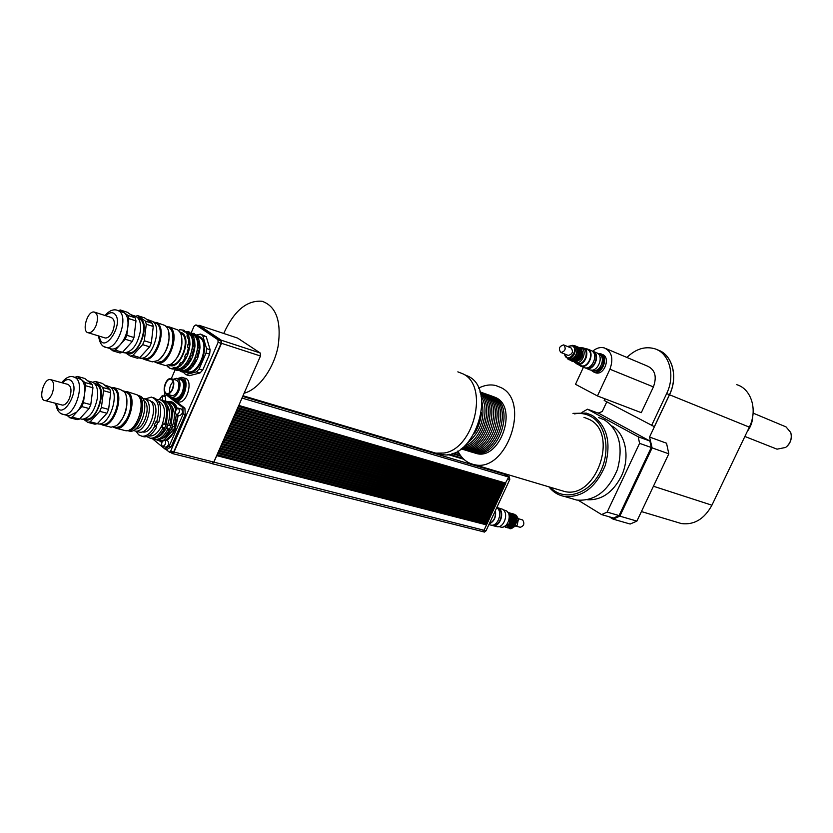 <?xml version="1.0" encoding="UTF-8"?>
<svg xmlns="http://www.w3.org/2000/svg" width="833" height="833" viewBox="0 0 833 833"><rect width="100%" height="100%" fill="white"/><g stroke="black" fill="none" stroke-linecap="round" stroke-linejoin="round"><path stroke-width="1.25" d="M600.52 366.645L599.885 367.999L601.093 368.488L603.779 362.73L602.571 362.24L601.915 363.646M598.635 354.015C601.707 355.222 603.019 357.961 602.571 362.24M599.604 354.41L599.843 354.514C602.915 355.722 604.227 358.461 603.779 362.73M599.885 367.999L595.98 370.623L591.951 370.289M601.093 368.488L597.199 371.101L593.158 370.768M597.719 353.421L600.177 353.588C609.308 355.774 602.696 375.089 593.835 372.091L590.878 370.071M601.249 354.035L601.978 354.337C611.11 356.524 604.498 375.808 595.647 372.809L594.564 372.382M657.31 349.808C672.21 353.973 678.562 376.506 669.503 394.759L649.542 437.033L666.535 443.218L668.805 453.818L636.901 521.104L619.846 516.148L613.078 519.126L630.165 524.03L636.901 521.104M677.552 522.416L681.425 523.572C694.181 525.154 704.343 519.032 711.923 505.204L749.346 427.142C757.905 410.169 751.387 388.896 736.757 384.679M752.668 416.781L751.116 424.33L747.409 431.171M786.852 446.467C789.976 443.583 791.465 440.032 791.319 435.815M753.115 413.116L786.029 426.902L790.756 432.535C792.193 438.45 790.486 443.416 785.644 447.446L777.033 449.174L775.533 448.581M748.232 430.161L752.282 420.467M611.797 425.923C625.781 433.608 630.456 457.723 621.189 476.58C612.765 492.553 601.561 500.279 587.588 499.769M581.934 412.418L587.525 409.211L638.224 436.804L639.577 443.343L607.153 512.108L601.572 514.586L578.31 500.3M638.224 436.804L649.896 441.011L599.25 413.532L587.525 409.211M649.896 441.011L651.25 447.498L639.577 443.343M651.25 447.498L619.075 515.575L607.153 512.108M619.075 515.575L613.525 518.022L601.572 514.586M606.153 348.683L647.668 366.208C655.144 369.821 657.06 376.724 653.405 386.908L641.285 412.668L597.448 395.956L575.499 384.305L583.423 367.249M592.752 351.172C596.553 347.965 600.406 346.882 604.321 347.913C611.839 351.568 613.702 358.669 609.923 369.227L597.448 395.956M609.287 516.804L613.078 519.126M619.846 516.148L652.114 447.883L668.805 453.818M649.542 437.033L652.114 447.883M598.136 413.116L602.269 411.512L606.788 401.839M657.883 350.099C672.356 354.65 678.322 376.797 669.44 394.717L654.353 426.673L604.185 400.454L604.956 398.82M626.937 357.451C635.662 349.006 644.857 346.08 654.499 348.683C669.378 352.828 675.698 375.339 666.65 393.593L651.541 425.621M747.263 431.473C750.7 426.985 752.522 421.956 752.72 416.406M495.146 505.402L495.104 506.297L495.479 505.485M494.292 507.255L494.24 508.151L494.615 507.349M493.428 509.119L493.386 510.015L493.75 509.202M492.563 510.973L492.522 511.868L492.897 511.066M491.709 512.836L491.657 513.722L492.032 512.92M490.845 514.69L490.804 515.585L491.178 514.784M489.991 516.554L489.939 517.439L490.314 516.637M489.127 518.407L489.086 519.292L489.45 518.49M488.273 520.261L488.221 521.156L489.117 519.313L219.6 448.925L219.131 450.247L488.627 520.354M487.409 522.114L487.367 523.009L487.742 522.208M486.555 523.978L486.503 524.863L486.878 524.061M483.9 530.538L482.078 531.433L483.9 530.538L486.534 524.884L216.653 455.62L213.8 462.096L211.905 463.471M505.496 483.036L508.682 477.038L503.934 474.102M504.631 484.9L504.59 485.806L504.965 484.993M503.767 486.774L503.726 487.669L504.621 485.826L237.343 408.607L236.874 409.93L504.132 486.878M502.913 488.638L502.861 489.533L503.236 488.732M502.049 490.502L501.997 491.397L502.372 490.595M501.185 492.365L501.133 493.261L502.028 491.418L234.375 415.344L233.906 416.667L501.539 492.47M500.321 494.229L500.269 495.125L500.643 494.323M499.456 496.093L499.404 496.989L499.779 496.176M498.592 497.957L498.55 498.852L498.925 498.04M497.738 499.81L497.686 500.716L498.582 498.873L230.429 424.32L229.96 425.642L498.092 499.915M496.874 501.674L496.822 502.57L497.197 501.768M496.01 503.538L495.968 504.434L496.333 503.632M484.015 530.319L486.014 530.829L509.775 479.506L509.4 476.882L505.912 474.737M507.807 478.933L509.775 479.506M507.578 476.341L509.4 476.882M497.093 472.061L495.135 470.822M484.337 532.037L486.014 530.829M497.686 500.716L229.439 426.558L228.971 427.881L497.239 501.778L497.718 500.737M499.404 496.989L231.407 422.071L230.949 423.393L498.957 498.051L499.436 497.009M500.269 495.125L232.397 419.832L231.938 421.154L499.821 496.187L500.3 495.146M501.133 493.261L233.386 417.583L232.917 418.916L500.685 494.333L501.164 493.282M502.861 489.533L235.364 413.095L234.896 414.428L502.403 490.606L502.893 489.554M503.726 487.669L236.353 410.856L235.885 412.179L503.267 488.742L503.757 487.69M505.444 483.942L238.332 406.358L237.863 407.691L504.996 485.004L505.475 483.963M495.26 471.52L493.303 470.281M487.367 523.009L217.632 453.391L217.163 454.714L217.715 453.464M217.163 454.714L486.92 524.072L487.399 523.03M488.221 521.156L218.61 451.163L218.152 452.475L487.774 522.208L488.253 521.177M489.939 517.439L220.578 446.696L220.11 448.019L489.492 518.501L489.971 517.46M490.804 515.585L221.557 444.458L221.099 445.78L490.356 516.647L490.835 515.606M491.657 513.722L222.546 442.219L222.078 443.541L491.21 514.784L491.689 513.742M492.522 511.868L223.525 439.991L223.067 441.313L492.074 512.93L492.553 511.889M493.386 510.015L224.514 437.752L224.046 439.074L492.928 511.077L493.417 510.035M494.24 508.151L225.493 435.513L224.941 436.773L493.792 509.213L494.271 508.172M495.104 506.297L226.482 433.275L226.014 434.597L494.646 507.359L495.135 506.318M495.968 504.434L227.471 431.036L227.003 432.358L495.51 505.496L495.999 504.454M496.822 502.57L228.45 428.797L227.992 430.12L496.374 503.632L496.853 502.591M169.87 392.562C169.089 388.376 170.182 384.752 173.149 381.66M172.389 388.969C170.9 392.114 169.141 393.634 167.131 393.561C161.727 393.124 165.6 378.047 170.807 379.192C173.639 380.442 174.17 383.701 172.389 388.969M172.681 389.188C171.067 392.593 169.161 394.248 166.975 394.155C161.133 393.686 165.319 377.349 170.963 378.588C174.035 379.942 174.607 383.482 172.681 389.188M171.619 378.786L176.055 380.087C179.126 381.452 179.709 384.971 177.793 390.667C176.169 394.051 174.274 395.706 172.087 395.613L171.431 395.425M173.285 379.275L176.523 378.307C180.313 379.973 181.021 384.315 178.658 391.323C176.669 395.488 174.326 397.518 171.64 397.414L168.651 394.634M177.325 378.546L180.063 379.359C183.854 381.025 184.572 385.356 182.219 392.353C180.23 396.508 177.887 398.528 175.201 398.424L174.389 398.195M177.721 378.661L180.386 378.172C184.645 380.046 185.447 384.919 182.791 392.791C180.563 397.466 177.929 399.736 174.909 399.611L172.035 397.518M181.292 378.432L181.396 378.463C185.655 380.348 186.457 385.221 183.812 393.082C181.573 397.747 178.949 400.027 175.919 399.902L175.013 399.642M177.502 378.599L181.709 377.276C190.642 378.026 184.301 402.953 175.628 401.1L173.764 400.298L171.817 397.456M182.719 377.578L184.728 378.182C193.673 378.932 187.342 403.807 178.658 401.954L177.658 401.673M198.795 338.75L198.775 339.635L196.952 339.041L198.795 338.75L196.359 335.001L200.524 334.085L202.721 335.584L206.553 348.59L206.084 353.015L199.097 369.04L196.401 371.882L185.738 374.621L183.229 372.122M184.676 371.674C190.757 375.079 196.536 371.456 202.002 360.804C206.792 346.164 205.043 337.688 196.744 335.376M199.097 369.04L202.669 370.133L199.982 372.976L196.401 371.882M185.738 374.621L189.31 375.693L199.982 372.976M206.553 348.59L210.114 349.725L209.645 354.14L206.084 353.015M200.524 334.085L206.261 336.74L202.721 335.584M206.261 336.74L210.114 349.725M209.645 354.14L202.669 370.133M159.363 399.507L162.185 395.748L162.789 400.454M162.445 395.821L165.215 396.612L165.829 401.287M162.123 441.865L164.455 439.824C166.413 442.323 165.902 444.541 162.935 446.467C161.571 445.894 161.3 444.353 162.123 441.865M164.736 439.897L167.527 440.615C169.484 443.114 168.974 445.322 166.006 447.248L165.736 447.175M176.138 414.574C174.909 411.606 175.628 409.472 178.293 408.18C180.22 410.721 179.689 412.929 176.679 414.803L176.138 414.574M178.585 408.264L181.355 409.034C183.281 411.575 182.739 413.772 179.741 415.646L179.449 415.563M150.877 401.381C161.592 403.12 153.605 434.139 142.953 432.035L142.172 431.879M142.485 436.398L144.088 436.815C148.68 437.023 152.897 433.733 156.729 426.944L154.646 426.392L154.334 425.153L155.74 421.894L158.791 422.237C162.487 408.639 160.727 400.444 153.532 397.674L153.064 397.539M154.646 426.392C150.815 433.191 146.598 436.482 142.006 436.273L138.611 434.764L136.112 431.255M145.358 398.892L151.46 397.091C158.666 399.861 160.405 408.055 156.708 421.675M177.835 415.126L174.961 429.11L172.233 434.097L165.777 440.168M162.539 441.094L159.738 440.667M170.567 402.62C173.41 403.099 175.492 405.182 176.804 408.857M173.701 431.296L175.669 426.798L172.847 426.465L172.129 428.006L171.442 429.682L173.701 431.296L173.41 430.213L174.815 426.985L172.847 426.465M172.358 430.942L164.122 439.834M163.414 440.147L159.78 440.678L157.416 439.897M168.162 402.12L169.005 402.183C172.41 402.787 174.68 405.536 175.825 410.419M176.304 414.688L174.326 426.444M169.463 429.162L171.109 425.58L168.089 425.194L167.371 426.746L166.683 428.422L167.6 429.682L169.141 430.099L169.463 429.162L166.683 428.422M169.141 430.099L167.35 433.045C163.872 437.856 160.28 440.126 156.562 439.845L154.99 439.449M165.85 401.298C169.443 401.975 171.754 404.994 172.785 410.346L171.109 425.58M164.695 427.902L166.34 424.309L164.799 423.893L163.31 423.914L161.904 427.162L162.81 428.422L164.361 428.828L164.695 427.902L161.904 427.162M164.361 428.828L162.435 431.983C158.988 436.69 155.438 438.897 151.783 438.627L150.211 438.22M161.113 399.965C164.653 400.621 166.944 403.578 167.995 408.816L166.34 424.309M167.6 429.682C163.799 436.419 159.613 439.668 155.021 439.449L152.647 438.668M163.435 400.798L164.288 400.86C171.483 403.63 173.243 411.731 169.578 425.174M162.81 428.422C159.009 435.17 154.823 438.439 150.242 438.22L146.723 436.596M157.27 399.611L159.551 399.528C166.725 402.297 168.474 410.419 164.799 423.893M167.631 401.839L170.588 401.631C173.67 402.141 175.888 404.421 177.262 408.472M178.252 415.24L175.232 429.422C172.952 434.514 170.109 438.168 166.694 440.407M161.102 441.979L158.968 440.522M169.828 402.36L172.421 402.172M162.071 442L156.802 439.876M170.755 436.773L167.662 439.001M176.481 407.983L176.919 408.743M171.15 405.4C175.222 410.638 175.43 418.114 171.775 427.829C169.057 433.754 165.705 437.335 161.717 438.564M166.392 404.047C170.484 409.284 170.692 416.781 167.017 426.558C164.278 432.535 160.915 436.128 156.916 437.346M158.562 401.277C165.111 404.682 166.256 412.647 161.998 425.163C158.509 432.514 154.407 436.128 149.711 436.023L148.722 435.805M156.729 426.944L156.417 425.705L157.822 422.456L158.791 422.237M168.089 425.194L170.88 425.934M163.31 423.914L166.111 424.663M155.74 421.894L157.822 422.456M175.669 426.798L174.815 426.985M154.334 425.153L156.417 425.705M171.442 429.682L173.41 430.213M175.659 401.11L184.895 408.18L182.864 407.608L183.239 413.907L169.089 446.353L164.851 448.945L152.356 438.668M184.895 408.18L185.28 414.47L183.239 413.907M185.28 414.47L171.129 446.884L169.089 446.353M171.129 446.884L166.892 449.466L164.851 448.945M163.914 396.237L166.288 394.894L182.864 407.608M172.296 398.538L168.297 395.477L166.288 394.894M238.852 405.442L241.997 398.018L238.852 405.442L505.86 483.14M238.363 406.275L505.162 483.765M238.759 405.369L238.332 406.358M237.374 408.524L504.298 485.629M237.769 407.618L237.343 408.607M236.385 410.773L503.434 487.492M236.78 409.867L236.353 410.856M235.395 413.012L502.58 489.356M235.791 412.116L235.364 413.095M234.406 415.261L501.716 491.22M234.812 414.355L234.375 415.344M233.427 417.5L500.852 493.084M233.823 416.604L233.386 417.583M232.438 419.749L499.987 494.948M232.834 418.843L232.397 419.832M231.449 421.987L499.123 496.801M231.845 421.092L231.407 422.071M230.46 424.226L498.269 498.665M230.856 423.331L230.429 424.32M229.481 426.465L497.405 500.529M229.877 425.569L229.439 426.558M228.492 428.703L496.541 502.393M228.888 427.818L228.45 428.797M227.503 430.942L495.677 504.246M227.898 430.057L227.471 431.036M226.524 433.181L494.823 506.11M226.92 432.296L226.482 433.275M225.535 435.42L493.959 507.963M225.93 434.534L225.493 435.513M224.556 437.658L493.105 509.827M224.941 436.773L224.514 437.752M223.567 439.897L492.241 511.681M223.962 439.001L223.525 439.991M222.588 442.125L491.376 513.544M222.973 441.24L222.546 442.219M221.599 444.364L490.522 515.398M221.994 443.479L221.557 444.458M220.62 446.592L489.658 517.251M221.005 445.707L220.578 446.696M219.641 448.831L488.804 519.105M220.027 447.946L219.6 448.925M218.652 451.059L487.94 520.958M219.048 450.174L218.61 451.163M217.673 453.298L487.086 522.822M218.059 452.413L217.632 453.391M218.152 452.475L218.704 451.226M219.131 450.247L219.683 448.997M220.11 448.019L220.662 446.759M221.099 445.78L221.651 444.53M222.078 443.541L222.63 442.292M223.067 441.313L223.619 440.053M224.046 439.074L224.598 437.814M225.035 436.836L225.587 435.586M226.014 434.597L226.576 433.347M227.003 432.358L227.555 431.109M227.992 430.12L228.544 428.86M228.971 427.881L229.533 426.621M229.96 425.642L230.512 424.382M230.949 423.393L231.501 422.144M231.938 421.154L232.49 419.894M232.917 418.916L233.479 417.656M233.906 416.667L234.469 415.407M234.896 414.428L235.447 413.168M235.885 412.179L236.437 410.919M236.874 409.93L237.426 408.67M242.091 398.091L508.682 477.038M237.863 407.691L238.415 406.421M217.08 454.641L216.653 455.62M216.695 455.526L486.233 524.675M211.415 463.346L212.071 463.7L213.883 462.159L216.736 455.693M455.162 452.381L459.285 453.631M191.173 332.867L194.099 326.13L195.911 324.901L217.923 339.729L218.111 342.363L170.671 451.059L169.401 452.163L165.569 449.133M163.684 396.175L165.101 392.926M171.296 378.661L175.107 369.873M217.923 339.729L220.922 340.707L198.879 325.89L195.911 324.901M220.922 340.707L221.109 343.342L218.111 342.363M221.109 343.342L173.733 451.83L172.139 452.798M198.327 325.713L199.004 325.255L221.297 340.228L221.516 343.311L174.024 452.069L172.327 453.537L170.921 452.548M221.297 340.228L260.229 352.994L237.624 338.094L199.004 325.255M260.229 352.994L260.49 356.014L221.516 343.311M260.49 356.014L241.997 398.018M478.548 388.178C484.4 385.127 490.127 384.242 495.75 385.523L501.06 387.616C531.09 401.745 506.474 472.998 474.446 464.668C467.157 463.169 461.628 458.619 457.869 451.017M492.824 396.383L496.364 397.851C518.053 408.337 500.039 459.795 476.851 453.631L471.468 451.965M583.995 417.343L589.285 419.416C619.179 433.306 596.199 499.779 564.389 491.449L560.12 490.179M574.395 413.876C580.226 412.835 585.672 413.668 590.712 416.375C606.84 424.82 611.183 453.496 598.969 474.331C587.046 495.364 563.025 501.279 550.321 487.253M572.979 413.366L586.401 413.116L592.211 415.396C607.08 425.725 611.422 442.438 605.237 465.512C595.939 487.482 582.319 497.78 564.368 496.426C558.193 495.208 553.029 492.011 548.874 486.826M598.5 417.531L604.3 419.801C619.148 430.088 623.521 446.655 617.42 469.51C608.194 491.262 594.627 501.445 576.717 500.06L571.927 498.655M481.412 412.46C480.912 419.947 478.642 426.84 474.602 433.16M481.693 400.735C485.441 417.489 480.828 431.504 467.854 442.771M481.047 396.196C490.991 410.294 481.037 440.584 464.637 446.04M480.516 393.863C494.927 407.087 482.297 445.509 462.836 447.602M480.172 392.624C498.53 404.276 483.525 449.903 461.815 448.404M479.985 392.01L480.433 392.249C501.799 402.578 484.431 453.923 461.305 448.789M479.923 391.812L482.182 392.864C503.861 403.38 485.67 455.391 462.471 449.226L461.128 448.914M480.547 392.051L483.921 393.478C505.61 403.984 487.44 455.932 464.241 449.768L462.471 449.226M482.297 392.666L485.66 394.092C507.349 404.599 489.2 456.474 466.001 450.309L463.554 449.622M484.035 393.28L487.399 394.707C509.088 405.202 490.96 457.015 467.761 450.851L464.658 449.903M485.764 393.894L489.138 395.311C510.827 405.806 492.719 457.546 469.52 451.392L467.074 450.705M487.492 394.498L490.856 395.914C512.545 406.41 494.469 458.088 471.27 451.923L468.167 450.976M489.221 395.102L492.584 396.529C514.273 407.014 496.218 458.619 473.019 452.465L470.572 451.778M490.939 395.717L494.302 397.133C515.991 407.618 497.957 459.16 474.768 452.996M438.085 453.433L441.396 454.329C473.071 462.565 498.03 390.385 468.354 376.318L464.085 374.506M431.515 451.882L435.805 453.152L443.874 453.048C473.987 449.279 489.21 386.106 463.158 373.944L457.848 371.851M244.111 393.207C258.626 389.511 273.849 368.675 278.128 346.143C281.544 321.257 276.212 306.305 262.124 301.275C246.86 300.026 234.052 310.761 223.723 333.471M113.652 387.584L120.233 389.428L124.169 391.76C130.542 398.58 125.096 421.019 115.829 425.955L111.008 427.214L109.508 426.829M126.075 395.488C128.438 406.535 125.658 416.219 117.745 424.538M99.939 423.882L102.855 425.122C114.059 427.454 124.783 394.936 114.975 388.386L110.487 387.178M110.789 387.439L114.183 388.813C123.669 395.154 113.288 426.621 102.449 424.361L101.001 423.987M52.083 393.874C50.022 398.341 47.689 400.569 45.086 400.558C37.933 400.267 43.462 378.234 50.344 379.567C54.124 381.264 54.707 386.043 52.083 393.874M51.125 379.775L67.577 384.305C71.388 386.012 71.992 390.739 69.399 398.507C67.348 402.922 65.016 405.13 62.402 405.109L61.611 404.9M77.531 376.433L84.799 378.484L92.203 384.534L84.893 382.503L77.531 376.433L74.991 377.287M85.632 385.741L92.952 387.772L90.787 404.64L83.446 402.672L85.632 385.741L84.893 382.503M81.769 406.577L89.121 408.524L79.541 419.061L72.19 417.177L81.769 406.577L83.446 402.672M67.109 415.386L69.816 417.76L77.157 419.645L79.541 419.061M95.326 381.441L102.459 383.44L109.925 389.469L102.761 387.48L95.326 381.441L92.723 382.243M103.531 390.698L110.695 392.687L108.613 409.399L101.418 407.472L103.531 390.698L102.761 387.48M99.752 411.335L106.957 413.241L97.378 423.653L90.172 421.8L99.752 411.335L101.418 407.472M83.498 419.228L87.788 422.373L94.983 424.216L97.378 423.653M109.925 389.469L110.695 392.687M108.613 409.399L106.957 413.241M87.788 422.373L90.172 421.8M87.673 380.837L91.328 381.858C96.222 383.128 98.273 388.417 97.471 397.716C94.743 411.075 89.62 418.26 82.092 419.249L80.645 418.874M90.787 404.64L89.121 408.524M92.203 384.534L92.952 387.772M74.616 377.172L81.197 379.452C84.195 382.222 85.31 387.137 84.539 394.196C83.477 401.35 80.947 407.243 76.969 411.887L69.149 415.906L67.712 415.542M72.19 417.177L69.816 417.76M94.275 383.242L97.784 384.461C108.186 391.687 94.181 426.652 83.925 419.155M95.181 384.232L97.43 385.294C106.26 391.281 96.409 421.113 86.288 418.999L85.226 418.76M104.312 384.94L106.916 386.137L108.956 388.699M110.539 393.967L108.696 408.701M106.447 413.793L98.7 422.216M105.604 385.325L110.414 387.116C120.191 393.665 109.446 426.267 98.263 423.935L97.222 423.716M123.44 390.979L128.303 393.551C134.436 400.173 129.219 421.696 120.285 426.506L115.568 427.735L114.111 427.36M130.135 397.133C132.353 408.972 129.209 418.645 120.702 426.152M126.814 392.166L127.584 392.687C136.789 398.778 127.387 428.87 116.61 427.756M123.961 391.125L128.209 392.353C137.945 398.809 127.449 430.651 116.349 428.329L113.6 427.225M126.897 391.552L137.237 394.884C147.014 401.329 136.57 433.004 125.439 430.661L123.94 430.286M138.809 396.602C147.024 402.381 139.413 429.078 129.271 429.943M137.476 395.081L138.913 395.925C148.399 402.183 138.288 432.879 127.47 430.609L127.324 430.588M137.622 395.144L141.016 396.508C150.513 402.766 140.413 433.431 129.594 431.15L128.147 430.776M143.776 400.631L144.078 400.85C151.398 405.671 144.401 429.141 135.675 428.974M142.62 398.278L145.869 399.424C154.594 405.171 145.348 433.17 135.415 431.077L133.436 430.411M144.671 398.705L150.034 400.579C158.78 406.327 149.565 434.264 139.611 432.16L138.278 431.817M156.292 322.433L164.965 325.464L166.694 327.192C172.691 334.408 166.798 355.941 157.499 360.679L152.356 361.866L150.804 361.397M168.485 331.17C170.38 342.071 167.381 351.443 159.488 359.283M141.527 358.148L144.421 359.471C156.031 362.345 167.6 328.952 157.083 322.902L153.168 321.861M153.522 322.194L156.312 323.308C166.475 329.17 155.271 361.48 144.047 358.7L142.547 358.242M95.93 325.88C93.723 330.597 91.234 332.908 88.444 332.815C81.197 332.211 87.288 310.417 94.244 312.042C97.919 313.76 98.481 318.373 95.93 325.88M95.045 312.302L111.018 317.415C114.735 319.133 115.318 323.714 112.788 331.159C110.602 335.814 108.103 338.094 105.302 338L104.489 337.74M188.799 335.512L188.789 336.407L186.936 335.803L188.799 335.512L186.373 331.742L184.457 331.951L182.989 330.94L183.593 330.201L179.803 329.681L178.554 330.555M179.366 370.477L181.094 371.674M174.347 368.936L176.075 370.164M169.037 366.947L167.725 366.812L167.787 366.02L169.453 368.082L172.389 369.009L171.036 368.644M185.592 371.195L183.156 370.789L185.03 370.3L186.561 371.497L190.747 368.769L189.31 367.499L191.121 365.583L192.902 366.468L196.359 361.064L194.651 360.054L195.89 357.211L197.848 357.669L196.494 360.627L194.651 360.054M180.574 369.685L178.127 369.269L180.011 368.78L181.542 369.977L185.728 367.238L184.291 365.968L186.092 364.042L187.894 364.927L191.351 359.512L189.632 358.492L190.872 355.649L192.829 356.097L191.486 359.065L189.632 358.492M184.988 371.341L184.301 372.07L183.291 371.768L183.156 370.789M179.98 369.831L179.293 370.56L178.262 370.258L178.127 369.269M175.534 368.165L174.243 369.04L173.212 368.727L173.077 367.738L174.951 367.249L176.492 368.446L180.678 365.697L179.23 364.427L181.042 362.49L182.844 363.386L183.395 362.678L186.311 357.94L184.582 356.93L185.821 354.067L187.789 354.525L186.311 357.94M174.94 368.301L173.077 367.738M192.725 366.405L191.153 368.061L189.31 367.499M187.717 364.875L186.134 366.53L184.291 365.968M191.153 368.061L190.747 368.769M186.134 366.53L185.728 367.238M182.666 363.334L180.678 365.697M181.094 365L179.23 364.427M197.723 357.784L195.89 357.211M192.715 356.222L190.872 355.649M186.446 357.503L184.582 356.93M187.685 354.65L185.821 354.067M199.858 348.059L198.025 347.476L200.003 347.496L199.535 351.037M197.848 357.669L199.618 351.057L197.702 350.454L198.025 347.476M194.86 346.466L193.017 345.882L195.005 345.903L194.537 349.454M192.829 356.097L194.61 349.475L192.694 348.871L193.017 345.882M187.789 354.525L189.58 347.882L187.654 347.267L187.987 344.279L189.976 344.3L189.507 347.861M189.841 344.872L187.987 344.279M198.775 339.635L199.316 341.415M200.003 347.496L199.608 341.499L197.619 341.343L196.952 339.041M193.797 338.021L191.954 337.427L193.818 337.136L194.328 339.802M195.005 345.903L194.61 339.895L192.621 339.739L191.954 337.427M189.976 344.3L189.591 338.271L187.602 338.115L186.936 335.803M188.789 336.407L189.32 338.188M185.353 331.409L187.779 335.178M188.57 337.948L188.956 343.967M188.55 347.559L186.769 354.202M185.28 357.628L181.813 363.063M179.647 365.385L175.461 368.144M174.243 369.04L172.389 369.009M173.212 368.727L171.359 368.707M167.725 366.812L166.715 365.593M183.593 330.201L184.843 331.544L182.989 330.94M183.375 330.097L184.614 330.534M179.689 331.919L182.073 332.846C192.579 339.01 179.47 371.456 169.078 365.052M192.798 336.803L190.361 333.044L191.382 333.377L193.818 337.136M193.6 339.562L193.985 345.57M193.589 349.152L191.809 355.785M190.33 359.19L186.863 364.615M184.697 366.926L180.511 369.665M179.293 370.56L177.429 370.529M178.262 370.258L176.409 370.227M184.811 331.315L189.622 332.169L189.841 333.169L188.008 332.575L188.602 331.836M188.373 331.732L189.622 332.169M187.196 332.648L188.435 333.304C198.972 339.291 187.727 371.737 176.117 368.842L174.784 368.467M190.361 333.044L189.476 333.585L188.008 332.575M196.359 335.001L195.349 334.668L197.785 338.417M198.587 341.176L198.983 347.174M198.598 350.735L196.827 357.347M195.349 360.751L191.892 366.156M189.726 368.457L185.54 371.185M184.301 372.07L182.437 372.039M183.291 371.768L181.427 371.737M189.789 332.929L194.589 333.794L194.807 334.793L192.985 334.2L193.579 333.46M193.35 333.356L194.589 333.794M192.204 334.283L193.423 334.928C203.981 340.916 192.767 373.257 181.136 370.362L179.824 369.987M195.349 334.668L194.464 335.21L192.985 334.2M169.182 326.9L177.731 329.878L179.543 331.711C185.322 338.885 179.678 359.554 170.619 364.302L165.371 365.531L163.841 365.073M172.837 362.678C180.407 355.264 183.25 346.372 181.375 336.001M166.204 326.317L169.974 327.359C180.397 333.335 169.068 366.031 157.562 363.178L154.782 361.939M180.355 333.096L181.677 333.762C190.767 338.979 180.99 367.124 170.963 364.615L170.317 364.479M197.806 336.771L199.868 337.667C210.093 343.467 199.295 374.611 188.029 371.799L186.717 371.424M120.348 309.991L127.428 312.302L135.165 317.789L128.053 315.488L120.348 309.991L118.286 310.594M128.865 318.612L135.987 320.913L133.967 337.532L126.814 335.303L128.865 318.612L128.053 315.488M125.137 339.218L132.291 341.436L122.503 352.307L115.339 350.141L125.137 339.218L126.814 335.303M109.779 348.475L112.892 350.849L120.046 353.005L122.503 352.307L124.211 352.838L122.711 352.38M137.684 315.645L144.619 317.904L152.429 323.391L145.452 321.132L137.684 315.645L135.664 316.217M146.285 324.235L153.262 326.484L151.325 342.957L144.317 340.77L146.285 324.235L145.452 321.132M142.641 344.643L149.659 346.82L139.871 357.555L132.853 355.431L142.641 344.643L144.317 340.77M125.554 352.88L130.396 356.128L137.403 358.242L139.871 357.555M152.429 323.391L153.262 326.484M151.325 342.957L149.659 346.82M130.396 356.128L132.853 355.431M130.739 314.645L134.436 315.853C139.153 317.206 141.152 322.236 140.423 330.94C137.591 344.695 132.187 351.995 124.211 352.838M133.967 337.532L132.291 341.436M135.165 317.789L135.987 320.913M118.255 310.584L124.19 312.729C127.324 315.259 128.542 319.997 127.845 326.942C126.835 333.991 124.294 339.916 120.223 344.695C117.255 347.913 114.381 349.36 111.612 349.027L110.112 348.579M115.339 350.141L112.892 350.849M137.372 317.352L140.34 318.352C151.45 325.047 136.529 360.793 125.981 352.838M138.299 318.404L139.975 319.195C149.451 324.714 138.83 355.337 128.334 352.744L127.355 352.494M146.66 319.341L149.242 320.351L151.304 322.6M153.095 327.91L151.408 342.207M149.128 347.403L141.162 356.139M148.451 319.882L152.647 321.455C163.133 327.515 151.533 360.981 139.944 358.117L138.986 357.888M165.85 326.203L168.995 327.431L170.692 329.129C176.45 336.136 170.807 356.784 161.841 361.397L156.812 362.553L155.313 362.105M172.421 332.95C174.212 343.456 171.317 352.494 163.737 360.064M169.13 327.525L169.359 327.681C179.21 333.304 169.089 364.156 157.885 362.626M591.649 370.164L592.627 370.56C600.072 373.142 606.393 357.305 599.146 354.202L598.188 353.827M589.077 369.508L590.087 369.914C597.823 372.59 604.404 356.108 596.876 352.89M585.026 367.811L586.432 368.446C594.168 371.133 600.76 354.598 593.231 351.38L591.951 350.943M586.599 367.926L586.599 367.926C593.877 370.456 600.083 354.91 593.002 351.88M583.579 367.311L584.589 367.717C592.336 370.393 598.937 353.838 591.399 350.62M578.383 364.646L580.903 366.239C588.639 368.915 595.262 352.317 587.723 349.089L584.974 348.569M580.122 365.333L581.07 365.718C588.358 368.238 594.585 352.63 587.494 349.589L583.891 348.111M574.593 362.282L577.29 364.208C584.579 366.728 590.826 351.068 583.735 348.027L580.611 347.6M576.675 363.115L577.54 363.459C584.162 365.76 589.847 351.516 583.402 348.746L581.434 347.944M564.43 353.89L567.596 358.398C573.396 360.408 578.414 347.85 572.771 345.424L567.46 346.486M567.565 346.528L572.24 345.747C580.153 350.329 566.378 364.896 564.535 353.931M568.47 358.752L569.231 359.054C575.041 361.074 580.039 348.527 574.395 346.091L572.885 345.487M567.794 355.254L568.231 355.431C572.49 354.233 573.479 351.765 571.199 348.017L564.003 345.07M573.239 361.189L575.426 362.615C582.059 364.906 587.754 350.641 581.299 347.871L578.883 347.423M576.571 361.543C582.215 359.148 583.85 355.129 581.486 349.485M574.385 361.043C581.205 358.867 582.944 354.639 579.581 348.329M572.823 360.418C579.653 358.242 581.382 353.994 578.019 347.684M571.251 359.783C578.092 357.607 579.82 353.359 576.457 347.038M563.951 345.039L563.577 344.893C559.068 346.393 558.193 348.923 560.973 352.494C565.232 351.287 566.232 348.798 563.951 345.039M495.198 510.993C495.968 516.991 494.031 521.166 489.387 523.541M495.385 510.598C496.312 517.043 494.25 521.489 489.2 523.936M496.728 507.693C503.153 511.472 498.134 526.695 490.981 525.123L490.002 524.873M497.301 508.14L498.415 508.682C504.538 512.17 499.842 526.581 493.074 525.092L493.074 525.092M496.832 507.453L498.644 508.192C505.152 511.889 500.164 527.216 492.969 525.644L491.512 525.175M497.697 507.703L502.601 509.265C509.098 512.951 504.132 528.237 496.937 526.664L495.968 526.414M503.267 509.775L506.36 510.837C512.482 514.305 507.818 528.632 501.06 527.154L500.144 526.914M515.086 514.784L516.252 515.283L518.449 519.001L517.178 525.259L511.608 528.07M507.359 511.691L510.733 516.231L509.192 523.759L503.361 526.945M510.098 514.294C512.378 519.074 511.358 522.989 507.016 526.019M510.369 513.597L510.702 513.794C514.409 519.688 513.149 524.019 506.933 526.768M511.993 514.034L512.316 514.232C516.023 520.115 514.773 524.436 508.557 527.185M513.607 514.471L513.93 514.659C517.637 520.542 516.387 524.863 510.181 527.612M518.397 518.72L522.676 519.969C524.8 523.53 523.999 525.977 520.281 527.279L519.865 527.174M653.405 386.908L609.923 369.227M653.436 486.243L711.923 505.204M669.503 394.759L749.346 427.142M669.44 394.717L666.65 393.593M504.204 474.227L506.027 474.768M213.883 462.159L484.046 530.257M242.695 396.435L504.08 474.144M447.779 454.485L463.866 459.295M449.174 454.277L462.94 458.4M452.038 453.558L461.107 456.286M453.037 453.235L460.503 455.484M173.733 451.83L170.671 451.059M213.8 462.096L174.024 452.069M62.423 382.888C65.609 379.484 68.452 378.713 70.972 380.556C81.915 390 60.049 424.33 56.436 403.536M61.923 413.959L63.808 414.532C74.553 416.76 85.247 384.388 75.886 377.974L73.189 376.776C69.535 375.798 65.692 377.766 61.663 382.68M105.843 315.759C108.946 312.687 111.726 311.938 114.183 313.51C125.887 322.496 102.636 357.565 99.294 336.147M104.469 346.767L106.405 347.455C117.557 350.193 129.084 316.946 119.015 311.042L116.766 310.105C112.913 309.116 109.008 310.917 105.062 315.509M592.929 370.675L594.137 371.164M593.835 372.091L595.647 372.809M777.033 449.174L744.879 436.461M641.42 511.566L681.425 523.572M504.184 474.206L505.954 474.737M482.484 531.579L484.514 532.089M170.807 379.192L171.411 379.369M166.975 394.155L172.087 395.613M171.64 397.414L175.201 398.424M174.909 399.611L175.919 399.902M178.658 401.954L175.628 401.1M166.006 447.248L162.935 446.467M179.741 415.646L176.679 414.803M142.953 432.035L142.245 431.848M159.78 440.678L161.31 441.063M155.021 439.449L156.562 439.845M150.242 438.22L151.783 438.627M170.588 401.631L172.264 402.1M148.774 435.784L149.711 436.023M144.088 436.815L142.006 436.273M242.695 396.425L503.986 474.112M212.071 463.7L482.307 531.485M172.462 452.933L169.401 452.163M212.113 463.523L172.327 453.537M474.446 464.668L564.389 491.449M564.368 496.426L576.717 500.06M464.241 449.768L466.001 450.309M467.761 450.851L469.52 451.392M471.27 451.923L473.019 452.465M438.46 453.454L441.396 454.329M242.997 395.748L435.805 453.152M102.855 425.122L111.008 427.214M62.402 405.109L45.086 400.558M79.895 418.676L82.092 419.249M55.707 403.349C56.686 410.18 59.382 413.907 63.808 414.532L69.149 415.906M85.278 418.739L86.288 418.999M97.294 423.685L98.263 423.935M100.324 423.81L102.449 424.361M113.08 427.09L115.568 427.735M116.349 428.329L125.439 430.661M127.47 430.609L129.594 431.15M135.415 431.077L139.611 432.16M144.421 359.471L152.356 361.866M105.302 338L88.444 332.815M157.562 363.178L165.371 365.531M174.805 368.446L176.117 368.842M179.845 369.967L181.136 370.362M186.759 371.414L188.029 371.799M98.533 335.918C99.637 343.227 102.261 347.069 106.405 347.455L111.612 349.027M127.428 352.474L128.334 352.744M139.08 357.857L139.944 358.117M142.016 358.086L144.047 358.7M154.428 361.834L156.812 362.553M170.369 364.438L170.963 364.615M592.627 370.56L591.503 370.102M596.032 352.557L593.398 351.464M590.087 369.914L586.432 368.446M590.566 350.287L587.9 349.183M584.589 367.717L580.903 366.239M581.07 365.718L577.29 364.208M569.231 359.054L567.596 358.398M577.54 363.459L575.426 362.615M572.927 361.012C574.989 362.886 577.769 361.709 581.288 357.472C582.611 351.422 582.069 348.173 579.643 347.736L578.519 347.34M571.365 360.377C573.552 365.625 586.224 352.9 578.092 347.09L576.957 346.695M569.793 359.752C570.688 361.001 572.729 360.741 575.926 358.992C580.07 354.202 580.268 350.027 576.53 346.445L575.395 346.049M567.283 358.294C568.772 360.647 571.344 360.47 574.989 357.774C578.217 350.932 578.206 346.934 574.968 345.799L572.583 345.331M568.231 355.431L560.973 352.494M488.898 524.592L490.981 525.123M492.969 525.644L496.937 526.664M498.852 526.581L501.06 527.154M508.859 512.618L509.702 513.055C516.564 516.439 507.422 530.34 505.121 526.883M509.234 512.784L511.327 513.492C514.409 516.2 514.523 520.063 511.67 525.092C508.276 527.539 506.225 528.153 505.537 526.925M510.848 513.222L512.941 513.93C516.023 516.627 516.137 520.49 513.305 525.498C509.9 527.955 507.849 528.57 507.162 527.341M512.472 513.649L514.555 514.367C521.531 519.49 511.504 532.381 508.776 527.758M516.418 526.279L520.281 527.279"/></g></svg>
